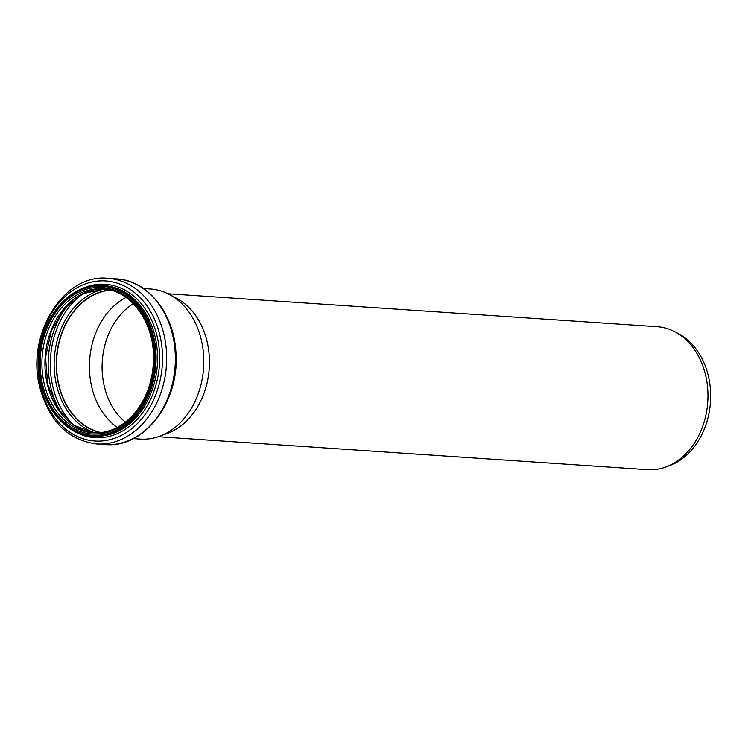 <?xml version="1.0" encoding="UTF-8"?>
<svg xmlns="http://www.w3.org/2000/svg" width="748" height="748" viewBox="0 0 748 748"><rect width="100%" height="100%" fill="white"/><g stroke="black" fill="none" stroke-linecap="round" stroke-linejoin="round"><path stroke-width="1.12" d="M167.973 293.749L657.193 326.717A71.649 55.502 93.9 0 1 675.098 331.906L678.567 333.748A69.947 54.183 93.9 0 1 710.6 393.242A69.947 54.183 93.9 0 1 669.684 465.593L665.991 466.958A71.649 55.502 93.9 0 1 647.553 469.688L158.333 436.72M675.098 331.906A71.649 55.502 93.9 0 1 707.907 392.84A71.649 55.502 93.9 0 1 665.991 466.958M125.346 422.181A67.834 52.547 93.9 0 1 102.28 361.125A67.834 52.547 93.9 0 1 133.331 303.725M143.485 288.513L150.507 288.99A75.221 58.269 93.9 0 1 169.31 294.431L176.584 298.302A71.649 55.502 93.9 0 1 209.403 359.246A71.649 55.502 93.9 0 1 167.487 433.354L159.745 436.215A75.221 58.269 93.9 0 1 140.39 439.085L133.368 438.618M117.277 427.417A71.883 55.689 93.9 0 1 89.61 360.274A71.883 55.689 93.9 0 1 126.038 297.452M100.961 432.587A71.883 55.689 93.9 0 1 56.736 358.058A71.883 55.689 93.9 0 1 110.564 290.14M100.251 432.662A72.126 55.866 93.9 0 1 56.558 358.049A72.126 55.866 93.9 0 1 109.863 289.962M169.31 294.431A75.221 58.269 93.9 0 1 203.755 358.404A75.221 58.269 93.9 0 1 159.745 436.215M100.204 432.671A72.126 55.866 93.9 0 1 56.474 358.04A72.126 55.866 93.9 0 1 109.825 289.953M94.959 432.877A73.575 56.998 93.9 0 1 54.352 357.899A73.575 56.998 93.9 0 1 104.655 289.046M73.949 425.257A78.222 60.588 93.9 0 1 82.813 293.777M63 415.458A79.671 61.719 93.9 0 1 70.649 302.014M94.519 432.868A72.126 55.866 93.9 0 1 45.142 357.273A72.126 55.866 93.9 0 1 104.215 288.999L83.187 293.59L64.665 308.092L51.434 330.42L45.497 357.301L47.769 384.734L57.886 408.642L74.295 425.49L94.519 432.868M93.004 432.793A72.126 55.866 93.9 0 1 42.112 357.077A72.126 55.866 93.9 0 1 102.71 288.868C129.666 289.906 152.947 320.116 153.48 355.375C153.836 377.114 148.001 395.851 135.958 411.578C130.124 418.889 123.448 424.397 115.931 428.108C108.479 431.736 100.83 433.298 93.004 432.793M153.948 355.281A73.398 56.857 93.9 0 1 70.593 426.846A73.398 56.857 93.9 0 1 66.619 300.2A73.398 56.857 93.9 0 1 153.948 355.281M154.929 355.188A74.669 57.839 93.9 0 1 70.134 427.996A74.669 57.839 93.9 0 1 66.086 299.144A74.669 57.839 93.9 0 1 154.929 355.188M156.052 355.16A75.464 58.456 93.9 0 1 92.481 436.103C60.653 435.009 34.997 396.029 39.158 355.478C41.626 315.796 71.724 282.464 102.626 285.521A75.464 58.456 93.9 0 1 156.052 355.16M102.626 285.521L104.103 285.624A75.464 58.456 93.9 0 1 157.519 355.263A75.464 58.456 93.9 0 1 93.949 436.196L92.481 436.103M78.447 290.392A76.857 59.531 93.9 0 1 159.595 355.225A76.857 59.531 93.9 0 1 130.348 425.696A76.857 59.531 93.9 0 1 69.171 428.024M162.466 354.991A80.214 62.14 93.9 0 1 71.359 433.204A80.214 62.14 93.9 0 1 67.011 294.787A80.214 62.14 93.9 0 1 162.466 354.991M166.617 354.917A83.009 64.3 93.9 0 1 96.688 443.947C68.367 440.235 49.48 421.638 40.037 388.165C25.376 335.74 63.206 273.198 107.852 278.312A83.009 64.3 93.9 0 1 166.617 354.917M175.312 355.496A83.009 64.3 93.9 0 1 105.384 444.536C143.448 448.445 178.669 403.303 176.032 355.637C175.434 315.422 148.684 280.285 116.557 278.892A83.009 64.3 93.9 0 1 175.312 355.496M96.688 443.947L105.384 444.536M107.852 278.312L116.557 278.892"/></g></svg>
